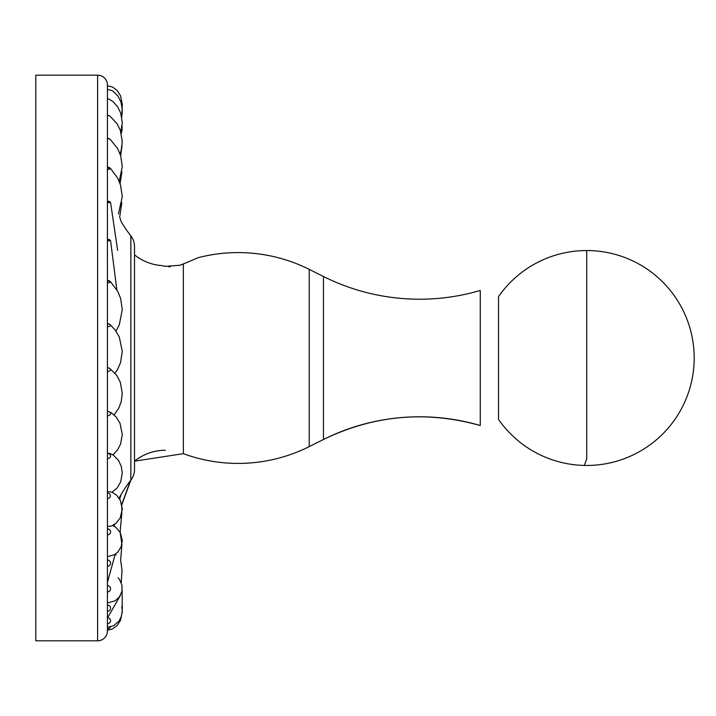 <?xml version="1.0" encoding="UTF-8"?>
<svg xmlns="http://www.w3.org/2000/svg" width="716" height="716" viewBox="0 0 716 716"><rect width="100%" height="100%" fill="white"/><g stroke="black" fill="none" stroke-linecap="round" stroke-linejoin="round"><path stroke-width="1.07" d="M498.515 419.388A107.463 107.463 0 0 0 584.319 465.436L586.699 458.974L586.717 250.537A107.463 107.463 0 0 0 498.515 296.612L498.515 419.388L498.515 296.612M323.471 439.49L309.214 446.623A158.871 158.871 96.3 0 1 183.368 453.675L183.368 263.971L197.947 257.751A158.871 158.871 142.5 0 1 309.214 269.377L323.471 276.51L323.471 439.49C373.967 415.038 426.226 410.384 480.257 425.528A214.889 214.889 180 0 0 323.471 439.49A214.889 214.889 0 0 1 480.257 425.528L480.257 290.472A214.889 214.889 0 0 1 323.471 276.51A214.889 214.889 -149.6 0 0 480.257 290.472L480.257 290.472M182.097 264.499L181.354 264.777M161.914 265.609A49.162 49.162 0 0 1 134.51 254.833A49.162 49.162 -91.1 0 0 161.914 265.609L165.378 266.343L179.931 265.26L187.771 262.145M170.363 266.746L168.448 266.683M164.474 266.191L163.284 265.949M134.51 461.167A49.162 49.162 -74.3 0 1 165.378 450.266A49.162 49.162 -179.2 0 0 134.51 461.167L183.368 453.675M183.332 263.989L182.177 264.464M165.324 266.334L164.385 266.173M35.8 623.555L35.8 92.445M107.427 630.975A9.827 9.827 38.8 0 1 97.6 640.811L35.8 640.811L35.8 75.189L97.6 75.189A9.827 9.827 -141.2 0 1 107.427 85.025L107.427 630.975L107.427 618.114L120.413 595.363M107.427 371.38A3.133 1.772 0 0 0 110.291 370.333A3.133 1.772 0 0 0 109.763 368.427A3.133 1.772 0 0 0 107.427 367.827L107.427 326.639A3.133 1.325 0 0 0 110.228 324.715A3.133 1.325 0 0 0 107.427 323.99L107.427 284.744M107.427 326.639L107.427 324.115M112.036 492.143L117.12 487.972L120.664 481.922L122.284 473.169L121.255 466.295L118.525 460.424L113.414 455.188L110.327 453.649L107.427 453.165M107.427 453.514A3.133 2.515 0 0 1 110.568 456.038A3.133 2.515 0 0 1 107.427 458.553L107.427 455.242M111.947 492.187L107.427 491.623L107.427 495.212M111.92 492.098L116.619 495.168L120.404 500.493L122.284 509.103L120.154 517.981L116.055 523.315L111.383 526.081L107.427 526.439L107.427 498.605A3.133 2.792 0 0 0 107.427 493.029M107.427 526.439L107.427 528.856A3.133 2.989 0 0 1 110.568 531.845A3.133 2.989 0 0 1 107.427 534.825L107.427 531.442M107.427 556.663L107.427 534.825M112.681 525.544L115.759 527.289L120.288 532.57L122.284 540.508L121.147 546.729L117.791 552.099L114.694 554.614L107.427 556.699L107.427 568.611M115.169 554.318L107.427 582.341L107.427 585.679A3.133 3.133 180 0 1 110.568 588.812A3.133 3.133 180 0 1 107.427 591.944L107.427 588.838M118.059 577.776L119.563 579.584L121.989 585.223L121.98 591.13L119.527 596.759L115.249 600.778L107.427 603.006L107.427 591.944M107.427 603.006L107.427 611.276A3.133 3.079 180 0 0 110.568 608.197A3.133 3.079 180 0 0 107.427 605.118M121.55 116.073L122.284 110.049L120.977 101.994L117.827 95.828L112.537 90.807L107.427 89.321M107.427 98.862L107.427 98.844A3.133 2.067 -0 0 1 109.065 99.166A4.368 4.368 0 0 0 107.427 98.844L107.427 115.339A4.368 4.368 0 0 1 109.933 116.126A3.133 1.656 -0 0 0 107.427 115.473M107.427 138.331L107.427 138.662A3.133 1.19 -0 0 1 110.3 139.405A4.368 4.368 0 0 0 107.427 138.331M107.427 240.925L110.55 240.558L107.427 240.263L107.427 138.689M107.427 167.893A3.133 0.698 -0 0 1 110.488 168.439A3.133 0.698 -0 0 1 107.427 169.298L107.427 167.302M107.427 201.142L107.427 201.151A4.368 4.368 0 0 1 110.559 202.467L107.427 202.664M107.427 337.182L107.427 326.738M107.427 260.32L107.427 244.747M107.427 456.361L107.427 457.381M107.427 415.951L107.427 412.112M121.827 504.726L130.849 480.114L130.849 235.886A129.068 129.068 -142.3 0 1 121.094 221.495L119.688 216.894L121.827 202.762L119.688 216.894M121.783 504.52L130.849 480.114A129.068 129.068 37.7 0 0 119.071 498.112M130.849 235.886A17.256 17.256 -127.6 0 1 134.51 246.501L134.51 469.499L134.51 246.501A17.256 17.256 0 0 0 130.849 235.886M121.756 504.386L130.473 480.606A129.068 129.068 0 0 1 130.849 480.114A17.256 17.256 52.4 0 0 134.51 469.499M122.096 106.961L122.284 104.312L120.53 95.72L117.048 90.404L112.493 87.012L107.427 85.813L107.427 85.025A9.827 9.827 0 0 0 97.6 75.189L97.6 640.811L35.8 640.811M107.427 590.861L107.427 590.297M107.427 587.469L107.427 585.33M107.427 585.133L107.427 584.686M107.427 581.464L107.427 577.669M107.427 574.921L107.427 574.16M107.427 573.292L107.427 569.56M107.427 569.551L107.427 560.019A3.133 3.106 0 0 1 110.568 563.125A3.133 3.106 0 0 1 107.427 566.231M107.427 552.108L107.427 548.805M107.427 110.882L107.427 109.423M309.214 269.377L309.214 446.623M107.427 282.757A3.133 0.841 0 0 0 110.452 281.692A3.133 0.841 0 0 0 107.427 281.075M107.427 202.288L110.559 202.467L117.648 250.349M107.427 628.89A3.133 2.721 180 0 0 110.443 626.912M107.427 623.708A3.133 2.945 180 0 0 108.653 618.06M107.427 415.754A3.133 2.175 0 0 0 110.515 413.973A3.133 2.175 0 0 0 108.537 411.548A3.133 2.175 0 0 0 107.427 411.405A4.368 4.368 0 0 1 108.537 411.548L111.132 412.658L116.073 416.882L120.002 423.245L122.284 434.496L120.61 443.983L117.54 449.979L112.949 454.884M584.319 465.436A107.463 107.463 0 0 0 694.18 359.199A107.463 107.463 0 0 0 586.717 250.537M142.323 456.011L137.803 458.732M114.658 524.407L114.032 526.188L114.623 524.425M121.237 582.681L122.015 570.079L120.646 560.342L121.908 544.142L120.109 532.248L121.827 513.238L121.756 504.404L130.473 480.606M116.01 331.096L119.286 324.849L122.284 309.652L120.637 298.483L117.719 291.34L110.452 281.692A4.368 4.368 0 0 0 107.427 280.484M116.842 289.774L110.55 240.558A4.368 4.368 0 0 0 107.427 239.251M118.435 213.896L122.284 196.658L120.556 185.131L117.603 177.98L110.488 168.439A4.368 4.368 0 0 0 107.427 167.195M119.232 181.416L122.284 166.497L120.682 155.757L117.746 148.749L110.3 139.405M120.028 153.806L121.183 150.253L122.284 141.535L120.351 130.401L117.129 123.787L109.933 116.126M120.825 131.825L122.284 122.543L120.691 113.056L117.755 106.988L113.03 101.609L109.065 99.166M122.221 111.803L121.774 117.164L122.284 104.312L120.53 95.72L117.048 90.404L112.493 87.012L107.427 85.813M121.237 133.319L121.989 130.777L122.123 125.694M120.646 155.658L122.015 145.921L120.646 155.658M120.109 183.752L121.908 171.858L120.109 183.752M121.094 494.505L119.688 499.106L121.094 494.505M113.325 525.213L114.247 526.305M115.473 554.112L116.108 554.954M122.123 590.306L122.284 611.688L120.53 620.28L117.048 625.596L112.493 628.988L107.427 630.187L112.493 628.988L117.048 625.596L120.53 620.28L122.275 611.276M121.801 606.64L122.284 610.659L121.443 616.181L118.946 621.121L113.638 625.721L107.427 627.261M114.086 414.824L118.65 408.389L121.156 401.953L122.284 393.281L120.297 382.21L116.833 375.452L109.763 368.427A4.368 4.368 0 0 0 107.427 367.747M107.427 323.704A4.368 4.368 0 0 1 110.228 324.715L115.419 330.273L119.348 337.147L122.284 351.431L120.512 362.744L117.451 369.635L115.097 373.17M122.15 107.427L122.275 104.724M122.221 604.197L122.15 608.573"/></g></svg>
